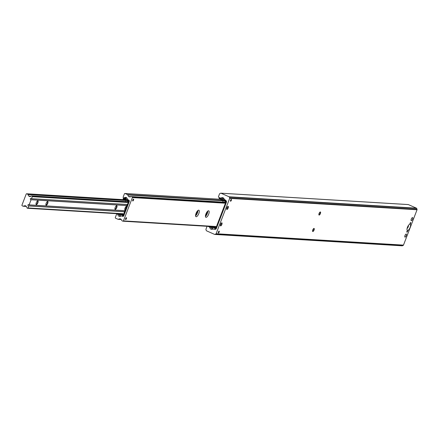 <?xml version="1.0" encoding="UTF-8"?>
<svg xmlns="http://www.w3.org/2000/svg" width="439" height="439" viewBox="0 0 439 439"><rect width="100%" height="100%" fill="white"/><g stroke="black" fill="none" stroke-linecap="round" stroke-linejoin="round"><path stroke-width="0.66" d="M207.126 226.315A0.51 0.466 -86.5 0 0 207.01 226.491L205.957 229.24A0.51 0.466 -86.5 0 0 205.957 229.624L206.314 230.563A0.51 0.466 -86.5 0 0 206.566 230.837L214.622 234.404A0.51 0.466 -86.5 0 0 214.984 234.404L215.845 234.009A0.51 0.466 -86.5 0 0 216.103 233.729L229.674 198.379A0.51 0.466 -86.5 0 0 229.674 197.989L229.317 197.056A0.51 0.466 -86.5 0 0 229.065 196.782L221.004 193.215A0.51 0.466 -86.5 0 0 220.647 193.215L219.78 193.61A0.51 0.466 -86.5 0 0 219.527 193.89L218.474 196.634A0.51 0.466 -86.5 0 0 218.726 197.292L220.565 198.11A0.51 0.466 -86.5 0 0 220.998 198.06A2.414 2.222 93.5 0 1 222.672 197.709L223.424 198.044A2.414 2.222 93.5 0 1 224.274 199.169A0.51 0.466 -86.5 0 0 224.433 199.394L225.909 200.535A1.526 1.405 93.5 0 1 226.381 202.352L216.372 228.423A1.526 1.405 93.5 0 1 214.847 229.35L213.052 229.048A0.51 0.466 -86.5 0 0 212.789 229.081A2.414 2.222 93.5 0 1 211.45 229.24L210.693 228.906A2.414 2.222 93.5 0 1 209.738 227.391A0.51 0.466 -86.5 0 0 209.458 227.029L207.96 226.365M214.929 234.421L402.003 245.785A0.51 0.466 -86.5 0 0 402.36 245.785L403.227 245.39A0.51 0.466 -86.5 0 0 403.479 245.11L417.05 209.76A0.51 0.466 -86.5 0 0 417.05 209.376L416.693 208.437A0.51 0.466 -86.5 0 0 416.441 208.163L408.38 204.596A0.51 0.466 -86.5 0 0 408.078 204.579M231.315 199.361A1.015 0.373 -66.1 0 1 231.364 199.377A1.015 0.373 -66.1 0 1 231.32 200.393A1.015 0.373 -66.1 0 1 230.59 201.243A1.015 0.373 -66.1 0 1 230.541 201.232A1.015 0.373 -66.1 0 1 230.585 200.217A1.015 0.373 -66.1 0 1 231.315 199.361M219.127 231.106A1.015 0.373 -66.1 0 1 219.176 231.117A1.015 0.373 -66.1 0 1 219.11 232.198A1.015 0.373 -66.1 0 1 218.353 232.977A1.015 0.373 -66.1 0 1 218.397 231.957A1.015 0.373 -66.1 0 1 219.127 231.106M320.333 211.966A1.674 0.615 113.9 0 0 319.126 213.37A1.674 0.615 113.9 0 0 319.054 215.05A1.674 0.615 113.9 0 0 319.137 215.066A1.674 0.615 113.9 0 0 320.344 213.661A1.674 0.615 113.9 0 0 320.415 211.982A1.674 0.615 113.9 0 0 320.333 211.966M314.011 228.423A1.674 0.615 113.9 0 0 312.809 229.833A1.674 0.615 113.9 0 0 312.738 231.507A1.674 0.615 113.9 0 0 312.82 231.529A1.674 0.615 113.9 0 0 314.028 230.118A1.674 0.615 113.9 0 0 314.094 228.445A1.674 0.615 113.9 0 0 314.011 228.423M406.223 234.025A1.674 0.615 -66.1 0 1 406.305 234.047A1.674 0.615 -66.1 0 1 406.234 235.721A1.674 0.615 -66.1 0 1 405.032 237.131A1.674 0.615 -66.1 0 1 404.945 237.109A1.674 0.615 -66.1 0 1 405.016 235.43A1.674 0.615 -66.1 0 1 406.223 234.025M410.635 222.529A0.763 0.28 -66.1 0 1 410.674 222.535A0.763 0.28 -66.1 0 1 410.619 223.347A0.763 0.28 -66.1 0 1 410.053 223.928A0.763 0.28 -66.1 0 1 410.086 223.166A0.763 0.28 -66.1 0 1 410.635 222.529M410.004 224.175A3.43 1.262 -66.1 0 1 410.114 227.429A3.43 1.262 -66.1 0 1 407.568 230.524A3.43 1.262 -66.1 0 1 407.052 230.025A3.43 1.262 -66.1 0 1 407.633 226.837A3.43 1.262 -66.1 0 1 409.603 224.269A3.43 1.262 -66.1 0 1 410.004 224.175M412.539 217.568A1.674 0.615 113.9 0 0 411.338 218.973A1.674 0.615 113.9 0 0 411.266 220.652A1.674 0.615 113.9 0 0 411.348 220.669A1.674 0.615 113.9 0 0 412.55 219.264A1.674 0.615 113.9 0 0 412.622 217.585A1.674 0.615 113.9 0 0 412.539 217.568M407.474 230.755A0.763 0.28 113.9 0 0 406.931 231.397A0.763 0.28 113.9 0 0 406.898 232.16A0.763 0.28 113.9 0 0 406.937 232.165A0.763 0.28 113.9 0 0 407.48 231.529A0.763 0.28 113.9 0 0 407.513 230.766A0.763 0.28 113.9 0 0 407.474 230.755M221.805 222.825A1.674 0.615 113.9 0 0 220.597 224.23A1.674 0.615 113.9 0 0 220.526 225.909A1.674 0.615 113.9 0 0 220.614 225.926A1.674 0.615 113.9 0 0 221.816 224.521A1.674 0.615 113.9 0 0 221.887 222.842A1.674 0.615 113.9 0 0 221.805 222.825M228.121 206.363A1.674 0.615 113.9 0 0 226.914 207.773A1.674 0.615 113.9 0 0 226.848 209.447A1.674 0.615 113.9 0 0 226.93 209.469A1.674 0.615 113.9 0 0 228.132 208.059A1.674 0.615 113.9 0 0 228.203 206.385A1.674 0.615 113.9 0 0 228.121 206.363M215.697 229.207L213.052 229.048C211.658 227.676 211.406 227.66 212.289 229.004L212.306 229.098A1.015 0.373 113.9 0 0 212.289 229.136L212.339 229.24M211.861 227.879L212.289 229.004L210.693 228.906M226.689 208.52A3.199 1.18 113.9 0 0 227.407 206.884M220.367 224.982A3.199 1.18 113.9 0 0 221.091 223.347M407.178 228.115A1.904 0.702 113.9 0 0 408.27 225.641M313.303 228.949A3.199 1.18 -66.1 0 1 312.579 230.585M319.619 212.487A3.199 1.18 -66.1 0 1 318.895 214.122M407.096 228.45A1.904 0.702 113.9 0 0 408.133 227.056A1.904 0.702 113.9 0 0 408.468 225.355M313.973 228.423A1.674 0.615 -66.1 0 1 314.05 228.571A1.674 0.615 -66.1 0 1 313.764 230.129A1.674 0.615 -66.1 0 1 312.798 231.386A1.674 0.615 -66.1 0 1 312.645 231.43M320.294 211.966A1.674 0.615 -66.1 0 1 320.366 212.114A1.674 0.615 -66.1 0 1 320.08 213.672A1.674 0.615 -66.1 0 1 319.12 214.929A1.674 0.615 -66.1 0 1 318.961 214.973M221.766 222.825A1.674 0.615 -66.1 0 1 221.838 222.974A1.674 0.615 -66.1 0 1 221.558 224.527A1.674 0.615 -66.1 0 1 220.592 225.783A1.674 0.615 -66.1 0 1 220.433 225.833M228.082 206.363A1.674 0.615 -66.1 0 1 228.154 206.511A1.674 0.615 -66.1 0 1 227.874 208.07A1.674 0.615 -66.1 0 1 226.908 209.326A1.674 0.615 -66.1 0 1 226.749 209.37M30.379 196.463L29.534 196.557L28.969 196.096A2.414 2.222 93.5 0 1 28.014 194.576A0.51 0.466 -86.5 0 0 27.734 194.214L26.806 193.802A0.51 0.466 -86.5 0 0 26.192 194.082L21.95 205.134A0.51 0.466 -86.5 0 0 22.202 205.792L23.13 206.209A0.51 0.466 -86.5 0 0 23.563 206.16A2.414 2.222 93.5 0 1 25.253 205.814L25.978 206.132A2.414 2.222 93.5 0 1 26.971 207.779A0.51 0.466 -86.5 0 0 27.251 208.168L27.399 208.234A0.51 0.466 -86.5 0 0 28.014 207.954L28.787 205.946L124.522 211.763M114.914 208.898A1.729 0.637 113.9 0 0 115.018 208.986A1.729 0.637 113.9 0 0 115.106 209.008A1.729 0.637 113.9 0 0 116.346 207.559A1.729 0.637 113.9 0 0 116.417 205.831A1.729 0.637 113.9 0 0 116.335 205.809A1.729 0.637 113.9 0 0 116.28 205.814M116.703 205.644A2.03 0.746 -66.1 0 1 116.544 208.075A2.03 0.746 -66.1 0 1 114.952 209.112A2.03 0.746 -66.1 0 1 115.292 207.219A2.03 0.746 -66.1 0 1 116.461 205.699A2.03 0.746 -66.1 0 1 116.703 205.644M126.465 206.703A1.729 0.637 113.9 0 0 126.278 206.429A1.729 0.637 113.9 0 0 126.196 206.412A1.729 0.637 113.9 0 0 126.141 206.412M124.775 209.502A1.729 0.637 113.9 0 0 124.879 209.59A1.729 0.637 113.9 0 0 124.967 209.606A1.729 0.637 113.9 0 0 125.444 209.359M125.197 210.001A2.03 0.746 -66.1 0 1 124.813 209.71A2.03 0.746 -66.1 0 1 125.159 207.823A2.03 0.746 -66.1 0 1 126.328 206.297A2.03 0.746 -66.1 0 1 126.564 206.242A2.03 0.746 -66.1 0 1 126.635 206.253M28.787 205.946L28.727 205.88A0.686 0.631 -86.5 0 1 27.926 205.183A0.686 0.631 -86.5 0 1 29.111 204.881L31.125 199.679A0.686 0.631 -86.5 0 1 30.307 198.988A0.686 0.631 -86.5 0 1 31.487 198.686L32.343 196.672L128.281 202.5M36.02 204.108A1.729 0.637 113.9 0 0 36.124 204.195A1.729 0.637 113.9 0 0 36.207 204.217A1.729 0.637 113.9 0 0 37.452 202.769A1.729 0.637 113.9 0 0 37.524 201.04A1.729 0.637 113.9 0 0 37.436 201.018A1.729 0.637 113.9 0 0 37.386 201.018M45.881 204.706A1.729 0.637 113.9 0 0 45.985 204.793A1.729 0.637 113.9 0 0 46.073 204.815A1.729 0.637 113.9 0 0 47.313 203.367A1.729 0.637 113.9 0 0 47.385 201.638A1.729 0.637 113.9 0 0 47.297 201.616A1.729 0.637 113.9 0 0 47.247 201.616M29.709 196.425A2.414 2.222 -86.5 0 0 31.493 196.003A0.444 0.406 93.5 0 1 31.91 195.926L32.096 196.008A0.51 0.466 93.5 0 1 32.343 196.672M28.969 196.096L31.142 196.233M25.791 205.842L25.259 205.809M37.803 200.848A2.03 0.746 -66.1 0 1 37.65 203.284A2.03 0.746 -66.1 0 1 36.058 204.316A2.03 0.746 -66.1 0 1 36.399 202.428A2.03 0.746 -66.1 0 1 37.567 200.908A2.03 0.746 -66.1 0 1 37.803 200.848M47.664 201.452A2.03 0.746 -66.1 0 1 47.511 203.883A2.03 0.746 -66.1 0 1 45.919 204.92A2.03 0.746 -66.1 0 1 46.26 203.027A2.03 0.746 -66.1 0 1 47.428 201.506A2.03 0.746 -66.1 0 1 47.664 201.452M127.519 199.257A0.51 0.466 -86.5 0 0 127.754 199.586L128.846 200.195A1.015 0.933 93.5 0 1 129.275 201.485L123.793 215.758A1.015 0.933 93.5 0 1 122.646 216.345L121.471 215.95A0.51 0.466 -86.5 0 0 121.087 216.004A2.414 2.222 93.5 0 1 119.474 216.317L118.722 215.983A2.414 2.222 93.5 0 1 117.767 214.473A0.51 0.466 -86.5 0 0 117.487 214.111L117.18 213.974A0.51 0.466 -86.5 0 0 116.565 214.254L115.303 217.541A0.51 0.466 -86.5 0 0 115.556 218.199L118.064 219.313A0.51 0.466 -86.5 0 0 118.497 219.264A2.414 2.222 93.5 0 1 120.171 218.913L120.923 219.248A2.414 2.222 93.5 0 1 121.822 220.526A0.51 0.466 -86.5 0 0 122.091 220.839L122.827 221.168A0.51 0.466 -86.5 0 0 123.441 220.888L132.391 197.577A0.51 0.466 -86.5 0 0 132.139 196.913L131.398 196.584A0.51 0.466 -86.5 0 0 131.009 196.606A2.414 2.222 93.5 0 1 129.527 196.831L128.775 196.502A2.414 2.222 93.5 0 1 127.82 194.982A0.51 0.466 -86.5 0 0 127.54 194.62L125.033 193.511A0.51 0.466 -86.5 0 0 124.424 193.791L123.161 197.078A0.51 0.466 -86.5 0 0 123.414 197.737L123.721 197.874A0.51 0.466 -86.5 0 0 124.155 197.83A2.414 2.222 93.5 0 1 125.823 197.484L126.575 197.813A2.414 2.222 93.5 0 1 127.519 199.257M126.405 197.534L125.817 197.901L126.553 197.715M132.797 200.98A1.015 0.373 -66.1 0 1 132.748 200.969A1.015 0.373 -66.1 0 1 132.819 199.888A1.015 0.373 -66.1 0 1 133.571 199.108A1.015 0.373 -66.1 0 1 133.527 200.129A1.015 0.373 -66.1 0 1 132.797 200.98M120.182 216.345L120.017 216.191A1.015 0.373 -66.1 0 1 120.028 216.153L119.507 214.627L120.818 216.202M125.664 219.566A1.015 0.373 113.9 0 0 126.394 218.715A1.015 0.373 113.9 0 0 126.437 217.695A1.015 0.373 113.9 0 0 125.68 218.474A1.015 0.373 113.9 0 0 125.614 219.555A1.015 0.373 113.9 0 0 125.664 219.566M198.708 210.16A3.556 1.306 113.9 0 0 196.151 213.145A3.556 1.306 113.9 0 0 196.003 216.701A3.556 1.306 113.9 0 0 196.178 216.745A3.556 1.306 113.9 0 0 198.735 213.76A3.556 1.306 113.9 0 0 198.883 210.204A3.556 1.306 113.9 0 0 198.708 210.16M208.569 210.764A3.556 1.306 113.9 0 0 206.012 213.744A3.556 1.306 113.9 0 0 205.864 217.305A3.556 1.306 113.9 0 0 206.039 217.343A3.556 1.306 113.9 0 0 208.596 214.358A3.556 1.306 113.9 0 0 208.744 210.802A3.556 1.306 113.9 0 0 208.569 210.764M197.929 210.495A3.556 1.306 -66.1 0 1 195.574 215.801M207.79 211.093A3.556 1.306 -66.1 0 1 205.436 216.4M408.056 225.992A1.526 0.56 -66.1 0 1 407.293 227.72M225.613 204.349A0.763 0.28 -66.1 0 1 225.465 204.404L225.031 204.212L216.723 225.855L217.157 226.047L225.465 204.404M216.817 227.259L216.449 227.1L216.021 228.214L212.465 226.639M216.449 227.1A0.763 0.28 113.9 0 0 216.806 226.42A0.763 0.28 113.9 0 0 216.795 225.887M225.031 204.212A0.763 0.28 113.9 0 0 225.481 203.778A0.763 0.28 113.9 0 0 225.701 202.994L226.129 201.88L219.632 199.004L219.083 198.664L219.313 198.263M223.391 198.461L219.259 198.192L226.464 201.474M222.913 199.059A2.513 0.318 21 0 0 222.76 199.108A2.513 0.318 21 0 0 226.069 200.678M216.153 227.594A2.513 0.318 21 0 0 214.051 226.733M216.251 227.621A2.513 0.318 -159 0 1 213.755 226.716M215.708 226.837A2.513 0.318 -159 0 1 216.422 227.172M216.147 228.818L211.027 226.551M226.069 203.158L225.701 202.994M195.767 214.276A3.556 1.306 113.9 0 0 196.924 211.658M205.628 214.874A3.556 1.306 113.9 0 0 206.785 212.262M120.807 213.936L123.441 215.105L123.869 213.985A0.763 0.28 113.9 0 0 124.226 213.305A0.763 0.28 113.9 0 0 124.215 212.772M127.579 203.8L124.144 212.739L124.577 212.931L128.012 203.987L127.579 203.8A0.763 0.28 113.9 0 0 128.029 203.361A0.763 0.28 113.9 0 0 128.248 202.577L128.676 201.457L123.661 199.235L123.107 198.894L123.337 198.499M197.539 210.863A3.556 1.306 -66.1 0 1 195.585 215.269M207.4 211.461A3.556 1.306 -66.1 0 1 205.447 215.867M129.34 201.183L128.682 202.769A0.763 0.28 -66.1 0 1 128.611 203.208M128.539 203.394A0.763 0.28 -66.1 0 1 128.012 203.987M124.577 212.931A0.763 0.28 -66.1 0 1 124.616 212.942A0.763 0.28 -66.1 0 1 124.638 213.563M124.566 213.749A0.763 0.28 -66.1 0 1 124.303 214.177L123.869 213.985M123.787 215.768L124.303 214.177M123.666 214.517A2.513 0.318 21 0 0 122.536 214.04M123.65 214.567A2.513 0.318 -159 0 1 122.119 214.018M126.02 198.571L123.288 198.428L129.291 201.183M125.861 198.818A2.513 0.318 21 0 0 125.702 198.862A2.513 0.318 21 0 0 126.794 199.575A2.513 0.318 21 0 0 129.154 200.48M123.694 215.763L119.37 213.848M128.682 202.769L128.248 202.577M229.674 198.379L417.05 209.76M216.103 233.729L403.479 245.11M210.72 228.999L212.306 229.098M210.704 229.037L212.289 229.136M209.738 227.391L213.425 227.616M220.998 198.06L223.643 198.219M222.749 197.665L223.083 197.682M210.742 229.136L212.322 229.235M209.458 227.029L212.525 227.215M214.984 234.404L402.36 245.785M215.845 234.009L403.227 245.39M229.674 197.989L417.05 209.376M229.317 197.056L416.693 208.437M229.065 196.782L416.441 208.163M221.004 193.215L408.38 204.596M220.866 198.126L223.599 198.291M214.847 229.35L215.126 229.372M31.575 198.68L127.31 204.497M31.57 198.691L127.305 204.508L31.526 198.713M31.136 199.685L126.926 205.501L31.125 199.679M29.188 204.887L124.928 210.704L29.194 204.876M28.76 205.88L124.544 211.697L28.744 205.875M23.563 206.16L26.214 206.319M23.432 206.226L26.296 206.401M26.806 193.802L124.835 199.756M27.734 194.214L125.554 200.157M28.014 194.576L125.598 200.502M25.319 205.759L25.654 205.781M28.014 207.954L124.012 213.788M28.996 196.189L30.977 196.31M28.979 196.228L30.889 196.343M29.018 196.326L30.62 196.425M32.096 196.008L128.523 201.863M31.91 195.926L128.55 201.797M31.164 199.75L126.898 205.567M27.706 208.256L123.831 214.095M125.9 197.435L126.24 197.457M124.155 197.83L126.646 197.984M124.023 197.896L126.547 198.049M125.033 193.511L220.307 199.301M127.54 194.62L222.606 200.398M127.82 194.982L222.655 200.744M128.775 196.502L130.959 196.634M128.803 196.595L130.789 196.716M128.786 196.634L130.707 196.749M128.825 196.732L130.438 196.831M131.398 196.584L225.959 202.33M132.139 196.913L225.855 202.604M123.129 221.185L216.614 226.864M120.253 218.869L120.588 218.885M118.497 219.264L121.148 219.423M118.365 219.33L121.23 219.505M117.18 213.974L120.045 214.15M122.92 214.325L123.288 214.347M117.487 214.111L120.352 214.287M117.767 214.473L121.252 214.682M118.722 215.983L120.006 216.059M118.749 216.076L120.028 216.153M118.733 216.114L120.017 216.191M118.771 216.213L120.056 216.29M121.471 215.95L123.595 216.081L121.362 215.928M122.646 216.345L123.096 216.372M123.441 220.888L216.762 226.557M132.391 197.577L225.684 203.241M219.813 198.532L219.632 199.004M123.842 198.768L123.661 199.235M213.008 229.043L215.703 229.207M214.775 234.442L402.151 245.824M220.855 193.176L408.232 204.558M220.713 198.143L223.561 198.318M126.723 197.929A2.414 2.414 0 0 0 125.773 198.988M125.549 200.074A2.414 2.414 0 0 0 126.18 201.627M23.283 206.242L26.324 206.429M26.653 193.769L124.764 199.729M31.784 195.898L128.556 201.775M27.553 208.273L123.82 214.117M29.15 204.909L124.917 210.725M123.869 197.912L126.514 198.071M124.885 193.478L220.235 199.268M131.25 196.551L225.97 202.302M118.212 219.346L121.257 219.533M117.032 213.936L119.973 214.117M122.827 214.292L123.211 214.314M122.98 221.201L216.603 226.892M223.665 198.241A2.414 2.414 0 0 0 222.825 199.229M222.606 200.316A2.414 2.414 0 0 0 223.544 202.154M219.083 198.664L219.259 198.192M123.107 198.894L123.288 198.428"/></g></svg>
